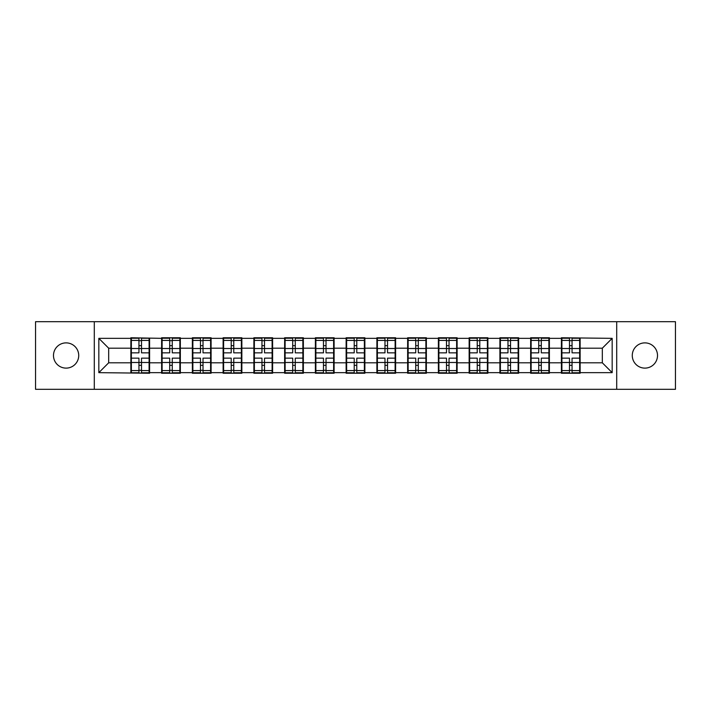 <?xml version="1.0" encoding="UTF-8"?>
<svg xmlns="http://www.w3.org/2000/svg" width="711" height="711" viewBox="0 0 711 711"><rect width="100%" height="100%" fill="white"/><g stroke="black" fill="none" stroke-linecap="round" stroke-linejoin="round"><path stroke-width="1.07" d="M644.895 368.12A12.62 12.62 0 0 1 632.275 355.5A12.62 12.62 0 0 1 644.895 342.88A12.62 12.62 0 0 1 657.515 355.5A12.62 12.62 0 0 1 644.895 368.12M66.105 368.12A12.62 12.62 0 0 1 53.485 355.5A12.62 12.62 0 0 1 66.105 342.88A12.62 12.62 0 0 1 78.725 355.5A12.62 12.62 0 0 1 66.105 368.12M616.704 389.308L675.45 389.308L675.45 321.692L616.704 321.692L616.704 389.308L94.296 389.308L94.296 321.692L35.55 321.692L35.55 389.308L94.296 389.308M580.132 354.025L579.643 354.025M561.903 354.025L561.406 354.025M561.406 356.975L561.903 356.975M579.643 356.975L580.132 356.975M549.381 354.025L548.892 354.025M531.144 354.025L530.655 354.025M530.655 356.975L531.144 356.975M548.892 356.975L549.381 356.975M518.63 354.025L518.132 354.025M500.393 354.025L499.904 354.025M499.904 356.975L500.393 356.975M518.132 356.975L518.63 356.975M487.879 354.025L487.382 354.025M469.642 354.025L469.144 354.025M469.144 356.975L469.642 356.975M487.382 356.975L487.879 356.975M457.12 354.025L456.631 354.025M438.891 354.025L438.394 354.025M438.394 356.975L438.891 356.975M456.631 356.975L457.12 356.975M426.369 354.025L425.88 354.025M408.132 354.025L407.643 354.025M407.643 356.975L408.132 356.975M425.88 356.975L426.369 356.975M395.618 354.025L395.12 354.025M377.381 354.025L376.892 354.025M376.892 356.975L377.381 356.975M395.12 356.975L395.618 356.975M364.867 354.025L364.37 354.025M346.63 354.025L346.133 354.025M346.133 356.975L346.63 356.975M364.37 356.975L364.867 356.975M334.108 354.025L333.619 354.025M315.88 354.025L315.382 354.025M315.382 356.975L315.88 356.975M333.619 356.975L334.108 356.975M303.357 354.025L302.868 354.025M285.12 354.025L284.631 354.025M284.631 356.975L285.12 356.975M302.868 356.975L303.357 356.975M272.606 354.025L272.109 354.025M254.369 354.025L253.88 354.025M253.88 356.975L254.369 356.975M272.109 356.975L272.606 356.975M241.856 354.025L241.358 354.025M223.618 354.025L223.121 354.025M223.121 356.975L223.618 356.975M241.358 356.975L241.856 356.975M211.096 354.025L210.607 354.025M192.868 354.025L192.37 354.025M192.37 356.975L192.868 356.975M210.607 356.975L211.096 356.975M180.345 354.025L179.856 354.025M162.108 354.025L161.619 354.025M161.619 356.975L162.108 356.975M179.856 356.975L180.345 356.975M616.704 321.692L94.296 321.692M602.315 362.797L602.315 348.203L580.132 348.203L580.132 362.797L602.315 362.797L612.171 372.653L612.171 338.347L561.406 337.761L561.406 348.203L549.381 348.203L549.381 362.797L561.406 362.797L561.406 348.203M612.171 372.653L580.132 372.653L580.132 373.239L561.406 373.239L561.406 372.653L549.381 372.653L549.381 373.239L530.655 373.239L530.655 372.653L518.63 372.653L518.63 373.239L499.904 373.239L499.904 372.653L487.879 372.653L487.879 373.239L469.144 373.239L469.144 372.653L457.12 372.653L457.12 373.239L438.394 373.239L438.394 372.653L426.369 372.653L426.369 373.239L407.643 373.239L407.643 372.653L395.618 372.653L395.618 373.239L376.892 373.239L376.892 372.653L364.867 372.653L364.867 373.239L346.133 373.239L346.133 372.653L334.108 372.653L334.108 373.239L315.382 373.239L315.382 372.653L303.357 372.653L303.357 373.239L284.631 373.239L284.631 372.653L272.606 372.653L272.606 373.239L253.88 373.239L253.88 372.653L241.856 372.653L241.856 373.239L223.121 373.239L223.121 372.653L211.096 372.653L211.096 373.239L192.37 373.239L192.37 372.653L180.345 372.653L180.345 373.239L161.619 373.239L161.619 372.653L149.594 372.653L149.594 373.239L98.829 372.653L98.829 338.347L130.868 338.347L130.868 348.203L108.685 348.203L108.685 362.797L130.868 362.797L130.868 348.203M561.406 338.347L549.381 338.347L549.381 337.761L530.655 337.761L530.655 338.347L518.63 338.347L518.63 337.761L499.904 337.761L499.904 338.347L487.879 338.347L487.879 337.761L469.144 337.761L469.144 338.347L457.12 338.347L457.12 337.761L438.394 337.761L438.394 338.347L426.369 338.347L426.369 337.761L407.643 337.761L407.643 338.347L395.618 338.347L395.618 337.761L376.892 337.761L376.892 338.347L364.867 338.347L364.867 337.761L346.133 337.761L346.133 338.347L334.108 338.347L334.108 337.761L315.382 337.761L315.382 338.347L303.357 338.347L303.357 337.761L284.631 337.761L284.631 338.347L272.606 338.347L272.606 337.761L253.88 337.761L253.88 338.347L241.856 338.347L241.856 337.761L223.121 337.761L223.121 338.347L211.096 338.347L211.096 337.761L192.37 337.761L192.37 338.347L180.345 338.347L180.345 337.761L161.619 337.761L161.619 338.347L130.868 337.761L130.868 338.347M561.406 362.797L561.406 372.653M549.381 362.797L549.381 372.653M549.381 338.347L549.381 348.203M518.63 362.797L530.655 362.797L530.655 348.203L518.63 348.203L518.63 372.653M530.655 362.797L530.655 372.653M530.655 338.347L530.655 348.203M518.63 338.347L518.63 348.203M487.879 362.797L499.904 362.797L499.904 348.203L487.879 348.203L487.879 372.653M499.904 362.797L499.904 372.653M499.904 338.347L499.904 348.203M487.879 338.347L487.879 348.203M457.12 362.797L469.144 362.797L469.144 348.203L457.12 348.203L457.12 372.653M469.144 362.797L469.144 372.653M469.144 338.347L469.144 348.203M457.12 338.347L457.12 348.203M426.369 362.797L438.394 362.797L438.394 348.203L426.369 348.203L426.369 372.653M438.394 362.797L438.394 372.653M438.394 338.347L438.394 348.203M426.369 338.347L426.369 348.203M395.618 362.797L407.643 362.797L407.643 348.203L395.618 348.203L395.618 372.653M407.643 362.797L407.643 372.653M407.643 338.347L407.643 348.203M395.618 338.347L395.618 348.203M364.867 362.797L376.892 362.797L376.892 348.203L364.867 348.203L364.867 372.653M376.892 362.797L376.892 372.653M376.892 338.347L376.892 348.203M364.867 338.347L364.867 348.203M334.108 362.797L346.133 362.797L346.133 348.203L334.108 348.203L334.108 372.653M346.133 362.797L346.133 372.653M346.133 338.347L346.133 348.203M334.108 338.347L334.108 348.203M303.357 362.797L315.382 362.797L315.382 348.203L303.357 348.203L303.357 372.653M315.382 362.797L315.382 372.653M315.382 338.347L315.382 348.203M303.357 338.347L303.357 348.203M272.606 362.797L284.631 362.797L284.631 348.203L272.606 348.203L272.606 372.653M284.631 362.797L284.631 372.653M284.631 338.347L284.631 348.203M272.606 338.347L272.606 348.203M241.856 362.797L253.88 362.797L253.88 348.203L241.856 348.203L241.856 372.653M253.88 362.797L253.88 372.653M253.88 338.347L253.88 348.203M241.856 338.347L241.856 348.203M211.096 362.797L223.121 362.797L223.121 348.203L211.096 348.203L211.096 372.653M223.121 362.797L223.121 372.653M223.121 338.347L223.121 348.203M211.096 338.347L211.096 348.203M180.345 362.797L192.37 362.797L192.37 348.203L180.345 348.203L180.345 372.653M192.37 362.797L192.37 372.653M192.37 338.347L192.37 348.203M180.345 338.347L180.345 348.203M149.594 362.797L161.619 362.797L161.619 348.203L149.594 348.203L149.594 372.653M161.619 362.797L161.619 372.653M161.619 338.347L161.619 348.203M149.594 338.347L149.594 348.203M149.594 354.025L149.097 354.025M131.357 354.025L130.868 354.025M130.868 356.975L131.357 356.975M149.097 356.975L149.594 356.975M130.868 362.797L130.868 372.653M108.685 362.797L98.829 372.653M98.829 338.347L108.685 348.203M580.132 362.797L580.132 372.653M580.132 338.347L580.132 348.203M612.171 338.347L602.315 348.203M131.357 348.514L138.947 348.514L138.947 338.249L131.357 338.249L131.357 358.157L138.947 358.157L138.947 362.486L141.507 362.468L141.507 358.157L149.097 358.157L149.097 338.249L141.507 338.249L141.507 340.418L149.097 340.418M138.947 345.662L141.507 345.662M141.507 340.711L138.947 340.711M131.357 352.843L138.947 352.843L138.947 348.514L141.507 348.532L141.507 352.843L149.097 352.843M131.357 340.418L138.947 340.418M138.947 370.289L141.507 370.289M138.947 365.338L141.507 365.338M131.357 372.751L138.947 372.751L138.947 370.582L131.357 370.582L131.357 372.751M131.357 358.157L131.357 362.486L138.947 362.486L138.947 370.582M131.357 362.486L131.357 370.582M149.097 358.157L149.097 372.751L141.507 372.751L141.507 370.582L149.097 370.582M149.097 362.486L141.507 362.486L141.507 370.582M149.097 348.514L141.507 348.514L141.507 340.418M162.108 348.514L169.698 348.514L169.698 338.249L162.108 338.249L162.108 358.157L169.698 358.157L169.698 362.486L172.266 362.468L172.266 358.157L179.856 358.157L179.856 338.249L172.266 338.249L172.266 340.418L179.856 340.418M169.698 345.662L172.266 345.662M172.266 340.711L169.698 340.711M162.108 352.843L169.698 352.843L169.698 348.514L172.266 348.532L172.266 352.843L179.856 352.843M162.108 340.418L169.698 340.418M169.698 370.289L172.266 370.289M169.698 365.338L172.266 365.338M162.108 372.751L169.698 372.751L169.698 370.582L162.108 370.582L162.108 372.751M162.108 358.157L162.108 362.486L169.698 362.486L169.698 370.582M162.108 362.486L162.108 370.582M179.856 358.157L179.856 372.751L172.266 372.751L172.266 370.582L179.856 370.582M179.856 362.486L172.266 362.486L172.266 370.582M179.856 348.514L172.266 348.514L172.266 340.418M192.868 348.514L200.458 348.514L200.458 338.249L192.868 338.249L192.868 358.157L200.458 358.157L200.458 362.486L203.017 362.468L203.017 358.157L210.607 358.157L210.607 338.249L203.017 338.249L203.017 340.418L210.607 340.418M200.458 345.662L203.017 345.662M203.017 340.711L200.458 340.711M192.868 352.843L200.458 352.843L200.458 348.514L203.017 348.532L203.017 352.843L210.607 352.843M192.868 340.418L200.458 340.418M200.458 370.289L203.017 370.289M200.458 365.338L203.017 365.338M192.868 372.751L200.458 372.751L200.458 370.582L192.868 370.582L192.868 372.751M192.868 358.157L192.868 362.486L200.458 362.486L200.458 370.582M192.868 362.486L192.868 370.582M210.607 358.157L210.607 372.751L203.017 372.751L203.017 370.582L210.607 370.582M210.607 362.486L203.017 362.486L203.017 370.582M210.607 348.514L203.017 348.514L203.017 340.418M223.618 348.514L231.208 348.514L231.208 338.249L223.618 338.249L223.618 358.157L231.208 358.157L231.208 362.486L233.768 362.468L233.768 358.157L241.358 358.157L241.358 338.249L233.768 338.249L233.768 340.418L241.358 340.418M231.208 345.662L233.768 345.662M233.768 340.711L231.208 340.711M223.618 352.843L231.208 352.843L231.208 348.514L233.768 348.532L233.768 352.843L241.358 352.843M223.618 340.418L231.208 340.418M231.208 370.289L233.768 370.289M231.208 365.338L233.768 365.338M223.618 372.751L231.208 372.751L231.208 370.582L223.618 370.582L223.618 372.751M223.618 358.157L223.618 362.486L231.208 362.486L231.208 370.582M223.618 362.486L223.618 370.582M241.358 358.157L241.358 372.751L233.768 372.751L233.768 370.582L241.358 370.582M241.358 362.486L233.768 362.486L233.768 370.582M241.358 348.514L233.768 348.514L233.768 340.418M254.369 348.514L261.959 348.514L261.959 338.249L254.369 338.249L254.369 358.157L261.959 358.157L261.959 362.486L264.519 362.468L264.519 358.157L272.109 358.157L272.109 338.249L264.519 338.249L264.519 340.418L272.109 340.418M261.959 345.662L264.519 345.662M264.519 340.711L261.959 340.711M254.369 352.843L261.959 352.843L261.959 348.514L264.519 348.532L264.519 352.843L272.109 352.843M254.369 340.418L261.959 340.418M261.959 370.289L264.519 370.289M261.959 365.338L264.519 365.338M254.369 372.751L261.959 372.751L261.959 370.582L254.369 370.582L254.369 372.751M254.369 358.157L254.369 362.486L261.959 362.486L261.959 370.582M254.369 362.486L254.369 370.582M272.109 358.157L272.109 372.751L264.519 372.751L264.519 370.582L272.109 370.582M272.109 362.486L264.519 362.486L264.519 370.582M272.109 348.514L264.519 348.514L264.519 340.418M285.12 348.514L292.71 348.514L292.71 338.249L285.12 338.249L285.12 358.157L292.71 358.157L292.71 362.486L295.278 362.468L295.278 358.157L302.868 358.157L302.868 338.249L295.278 338.249L295.278 340.418L302.868 340.418M292.71 345.662L295.278 345.662M295.278 340.711L292.71 340.711M285.12 352.843L292.71 352.843L292.71 348.514L295.278 348.532L295.278 352.843L302.868 352.843M285.12 340.418L292.71 340.418M292.71 370.289L295.278 370.289M292.71 365.338L295.278 365.338M285.12 372.751L292.71 372.751L292.71 370.582L285.12 370.582L285.12 372.751M285.12 358.157L285.12 362.486L292.71 362.486L292.71 370.582M285.12 362.486L285.12 370.582M302.868 358.157L302.868 372.751L295.278 372.751L295.278 370.582L302.868 370.582M302.868 362.486L295.278 362.486L295.278 370.582M302.868 348.514L295.278 348.514L295.278 340.418M315.88 348.514L323.469 348.514L323.469 338.249L315.88 338.249L315.88 358.157L323.469 358.157L323.469 362.486L326.029 362.468L326.029 358.157L333.619 358.157L333.619 338.249L326.029 338.249L326.029 340.418L333.619 340.418M323.469 345.662L326.029 345.662M326.029 340.711L323.469 340.711M315.88 352.843L323.469 352.843L323.469 348.514L326.029 348.532L326.029 352.843L333.619 352.843M315.88 340.418L323.469 340.418M323.469 370.289L326.029 370.289M323.469 365.338L326.029 365.338M315.88 372.751L323.469 372.751L323.469 370.582L315.88 370.582L315.88 372.751M315.88 358.157L315.88 362.486L323.469 362.486L323.469 370.582M315.88 362.486L315.88 370.582M333.619 358.157L333.619 372.751L326.029 372.751L326.029 370.582L333.619 370.582M333.619 362.486L326.029 362.486L326.029 370.582M333.619 348.514L326.029 348.514L326.029 340.418M346.63 348.514L354.22 348.514L354.22 338.249L346.63 338.249L346.63 358.157L354.22 358.157L354.22 362.486L356.78 362.468L356.78 358.157L364.37 358.157L364.37 338.249L356.78 338.249L356.78 340.418L364.37 340.418M354.22 345.662L356.78 345.662M356.78 340.711L354.22 340.711M346.63 352.843L354.22 352.843L354.22 348.514L356.78 348.532L356.78 352.843L364.37 352.843M346.63 340.418L354.22 340.418M354.22 370.289L356.78 370.289M354.22 365.338L356.78 365.338M346.63 372.751L354.22 372.751L354.22 370.582L346.63 370.582L346.63 372.751M346.63 358.157L346.63 362.486L354.22 362.486L354.22 370.582M346.63 362.486L346.63 370.582M364.37 358.157L364.37 372.751L356.78 372.751L356.78 370.582L364.37 370.582M364.37 362.486L356.78 362.486L356.78 370.582M364.37 348.514L356.78 348.514L356.78 340.418M377.381 348.514L384.971 348.514L384.971 338.249L377.381 338.249L377.381 358.157L384.971 358.157L384.971 362.486L387.531 362.468L387.531 358.157L395.12 358.157L395.12 338.249L387.531 338.249L387.531 340.418L395.12 340.418M384.971 345.662L387.531 345.662M387.531 340.711L384.971 340.711M377.381 352.843L384.971 352.843L384.971 348.514L387.531 348.532L387.531 352.843L395.12 352.843M377.381 340.418L384.971 340.418M384.971 370.289L387.531 370.289M384.971 365.338L387.531 365.338M377.381 372.751L384.971 372.751L384.971 370.582L377.381 370.582L377.381 372.751M377.381 358.157L377.381 362.486L384.971 362.486L384.971 370.582M377.381 362.486L377.381 370.582M395.12 358.157L395.12 372.751L387.531 372.751L387.531 370.582L395.12 370.582M395.12 362.486L387.531 362.486L387.531 370.582M395.12 348.514L387.531 348.514L387.531 340.418M408.132 348.514L415.722 348.514L415.722 338.249L408.132 338.249L408.132 358.157L415.722 358.157L415.722 362.486L418.29 362.468L418.29 358.157L425.88 358.157L425.88 338.249L418.29 338.249L418.29 340.418L425.88 340.418M415.722 345.662L418.29 345.662M418.29 340.711L415.722 340.711M408.132 352.843L415.722 352.843L415.722 348.514L418.29 348.532L418.29 352.843L425.88 352.843M408.132 340.418L415.722 340.418M415.722 370.289L418.29 370.289M415.722 365.338L418.29 365.338M408.132 372.751L415.722 372.751L415.722 370.582L408.132 370.582L408.132 372.751M408.132 358.157L408.132 362.486L415.722 362.486L415.722 370.582M408.132 362.486L408.132 370.582M425.88 358.157L425.88 372.751L418.29 372.751L418.29 370.582L425.88 370.582M425.88 362.486L418.29 362.486L418.29 370.582M425.88 348.514L418.29 348.514L418.29 340.418M438.891 348.514L446.481 348.514L446.481 338.249L438.891 338.249L438.891 358.157L446.481 358.157L446.481 362.486L449.041 362.468L449.041 358.157L456.631 358.157L456.631 338.249L449.041 338.249L449.041 340.418L456.631 340.418M446.481 345.662L449.041 345.662M449.041 340.711L446.481 340.711M438.891 352.843L446.481 352.843L446.481 348.514L449.041 348.532L449.041 352.843L456.631 352.843M438.891 340.418L446.481 340.418M446.481 370.289L449.041 370.289M446.481 365.338L449.041 365.338M438.891 372.751L446.481 372.751L446.481 370.582L438.891 370.582L438.891 372.751M438.891 358.157L438.891 362.486L446.481 362.486L446.481 370.582M438.891 362.486L438.891 370.582M456.631 358.157L456.631 372.751L449.041 372.751L449.041 370.582L456.631 370.582M456.631 362.486L449.041 362.486L449.041 370.582M456.631 348.514L449.041 348.514L449.041 340.418M469.642 348.514L477.232 348.514L477.232 338.249L469.642 338.249L469.642 358.157L477.232 358.157L477.232 362.486L479.792 362.468L479.792 358.157L487.382 358.157L487.382 338.249L479.792 338.249L479.792 340.418L487.382 340.418M477.232 345.662L479.792 345.662M479.792 340.711L477.232 340.711M469.642 352.843L477.232 352.843L477.232 348.514L479.792 348.532L479.792 352.843L487.382 352.843M469.642 340.418L477.232 340.418M477.232 370.289L479.792 370.289M477.232 365.338L479.792 365.338M469.642 372.751L477.232 372.751L477.232 370.582L469.642 370.582L469.642 372.751M469.642 358.157L469.642 362.486L477.232 362.486L477.232 370.582M469.642 362.486L469.642 370.582M487.382 358.157L487.382 372.751L479.792 372.751L479.792 370.582L487.382 370.582M487.382 362.486L479.792 362.486L479.792 370.582M487.382 348.514L479.792 348.514L479.792 340.418M500.393 348.514L507.983 348.514L507.983 338.249L500.393 338.249L500.393 358.157L507.983 358.157L507.983 362.486L510.542 362.468L510.542 358.157L518.132 358.157L518.132 338.249L510.542 338.249L510.542 340.418L518.132 340.418M507.983 345.662L510.542 345.662M510.542 340.711L507.983 340.711M500.393 352.843L507.983 352.843L507.983 348.514L510.542 348.532L510.542 352.843L518.132 352.843M500.393 340.418L507.983 340.418M507.983 370.289L510.542 370.289M507.983 365.338L510.542 365.338M500.393 372.751L507.983 372.751L507.983 370.582L500.393 370.582L500.393 372.751M500.393 358.157L500.393 362.486L507.983 362.486L507.983 370.582M500.393 362.486L500.393 370.582M518.132 358.157L518.132 372.751L510.542 372.751L510.542 370.582L518.132 370.582M518.132 362.486L510.542 362.486L510.542 370.582M518.132 348.514L510.542 348.514L510.542 340.418M531.144 348.514L538.734 348.514L538.734 338.249L531.144 338.249L531.144 358.157L538.734 358.157L538.734 362.486L541.302 362.468L541.302 358.157L548.892 358.157L548.892 338.249L541.302 338.249L541.302 340.418L548.892 340.418M538.734 345.662L541.302 345.662M541.302 340.711L538.734 340.711M531.144 352.843L538.734 352.843L538.734 348.514L541.302 348.532L541.302 352.843L548.892 352.843M531.144 340.418L538.734 340.418M538.734 370.289L541.302 370.289M538.734 365.338L541.302 365.338M531.144 372.751L538.734 372.751L538.734 370.582L531.144 370.582L531.144 372.751M531.144 358.157L531.144 362.486L538.734 362.486L538.734 370.582M531.144 362.486L531.144 370.582M548.892 358.157L548.892 372.751L541.302 372.751L541.302 370.582L548.892 370.582M548.892 362.486L541.302 362.486L541.302 370.582M548.892 348.514L541.302 348.514L541.302 340.418M561.903 348.514L569.493 348.514L569.493 338.249L561.903 338.249L561.903 358.157L569.493 358.157L569.493 362.486L572.053 362.468L572.053 358.157L579.643 358.157L579.643 338.249L572.053 338.249L572.053 340.418L579.643 340.418M569.493 345.662L572.053 345.662M572.053 340.711L569.493 340.711M561.903 352.843L569.493 352.843L569.493 348.514L572.053 348.532L572.053 352.843L579.643 352.843M561.903 340.418L569.493 340.418M569.493 370.289L572.053 370.289M569.493 365.338L572.053 365.338M561.903 372.751L569.493 372.751L569.493 370.582L561.903 370.582L561.903 372.751M561.903 358.157L561.903 362.486L569.493 362.486L569.493 370.582M561.903 362.486L561.903 370.582M579.643 358.157L579.643 372.751L572.053 372.751L572.053 370.582L579.643 370.582M579.643 362.486L572.053 362.486L572.053 370.582M579.643 348.514L572.053 348.514L572.053 340.418"/></g></svg>
